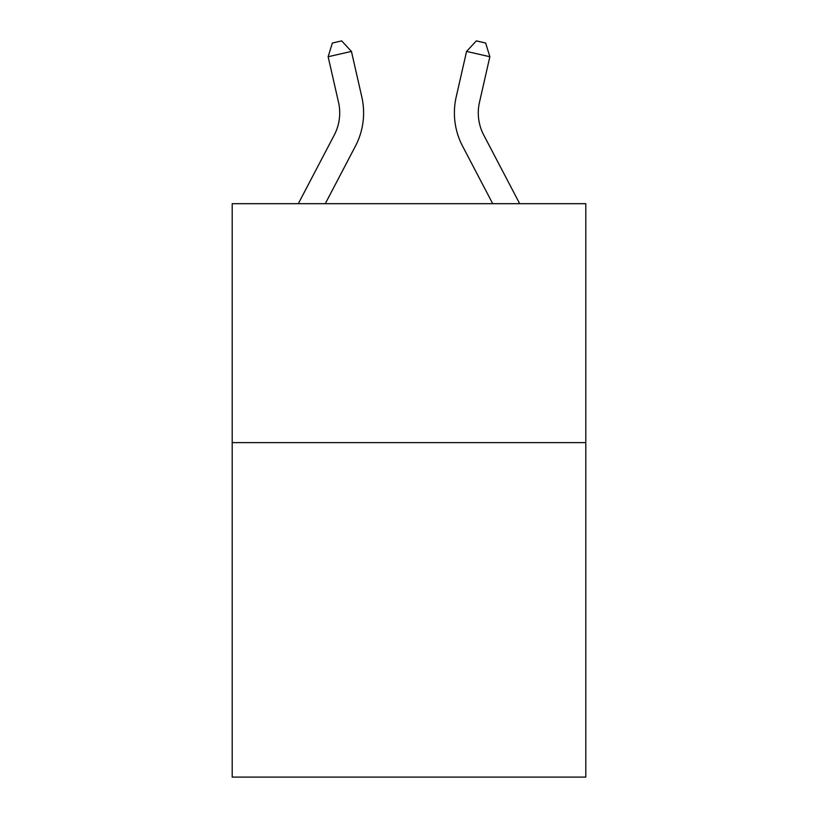 <?xml version="1.0" encoding="UTF-8"?>
<svg xmlns="http://www.w3.org/2000/svg" width="818" height="818" viewBox="0 0 818 818"><rect width="100%" height="100%" fill="white"/><g stroke="black" fill="none" stroke-linecap="round" stroke-linejoin="round"><path stroke-width="1.23" d="M585.8 442.61L585.8 777.1L232.2 777.1L232.2 203.682L585.8 203.682L585.8 442.61L232.2 442.61M298.314 203.682L334.255 135.072A47.781 47.781 0 0 0 338.519 102.281L328.141 56.728L351.433 51.422L361.812 96.974A71.677 71.677 0 0 1 355.421 146.156L325.288 203.682M519.686 203.682L483.745 135.072A47.781 47.781 0 0 1 479.481 102.281L489.859 56.728L466.567 51.422L456.188 96.974A71.677 71.677 0 0 0 462.579 146.156L492.712 203.682M466.567 51.422L456.188 96.974L466.567 51.422L456.188 96.974L466.567 51.422L456.188 96.974L466.567 51.422L456.188 96.974L466.567 51.422L456.188 96.974L466.567 51.422L456.188 96.974L466.567 51.422L456.188 96.974L466.567 51.422L456.188 96.974L466.567 51.422L456.188 96.974L466.567 51.422L476.321 40.9L485.636 43.027L489.859 56.728M483.745 135.072A47.781 47.781 0 0 1 479.481 102.281A47.781 47.781 0 0 0 483.745 135.072A47.781 47.781 0 0 1 479.481 102.281A47.781 47.781 0 0 0 483.745 135.072A47.781 47.781 0 0 1 479.481 102.281A47.781 47.781 0 0 0 483.745 135.072A47.781 47.781 0 0 1 479.481 102.281A47.781 47.781 0 0 0 483.745 135.072A47.781 47.781 0 0 1 479.481 102.281A47.781 47.781 0 0 0 483.745 135.072A47.781 47.781 0 0 1 479.481 102.281A47.781 47.781 0 0 0 483.745 135.072A47.781 47.781 0 0 1 479.481 102.281A47.781 47.781 0 0 0 483.745 135.072A47.781 47.781 0 0 1 479.481 102.281A47.781 47.781 0 0 0 483.745 135.072A47.781 47.781 0 0 1 479.481 102.281M334.255 135.072A47.781 47.781 0 0 0 338.519 102.281M328.141 56.728L332.364 43.027L341.679 40.9L351.433 51.422"/></g></svg>

